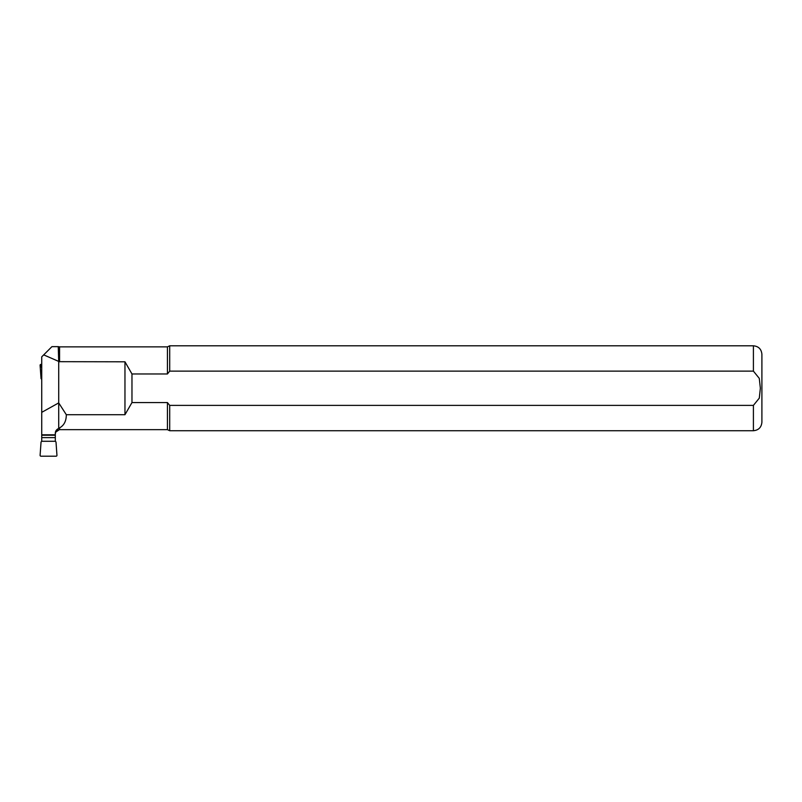 <?xml version="1.0" encoding="UTF-8"?>
<svg xmlns="http://www.w3.org/2000/svg" width="802" height="802" viewBox="0 0 802 802"><rect width="100%" height="100%" fill="white"/><g stroke="black" fill="none" stroke-linecap="round" stroke-linejoin="round"><path stroke-width="1.2" d="M59.358 429.671L55.709 432.138L55.318 433.902M59.569 361.802L59.569 346.865L58.245 346.644L58.716 361.672L124.962 361.802L124.962 414.714L131.969 402.564L167.428 402.564L167.428 429.661L59.569 429.661L59.569 427.887L58.716 428.408C56.371 429.571 55.238 431.265 55.318 433.491L55.318 434.794L41.734 434.794L41.734 437.631L55.318 437.631L55.318 434.794M41.734 434.794L41.734 356.84L51.929 346.644L58.245 346.644M58.245 361.211L43.699 354.875M41.734 412.338L58.716 402.905L66.315 414.714L124.962 414.714M58.716 361.672L58.716 428.408M124.962 361.802L131.969 373.963L167.428 373.963L167.428 346.865L59.569 346.865M59.569 427.887C64.04 425.431 66.295 421.04 66.315 414.714M131.969 402.564L131.969 373.963M753.409 405.391L753.409 430.724L169.703 430.724L169.703 405.391L167.428 402.564L169.703 405.391L753.409 405.391L759.304 398.123L760.356 388.258L759.293 378.384L753.409 371.125L169.703 371.125L167.428 373.963M169.703 371.125L169.703 345.802L167.428 346.865M753.409 430.724C758.562 430.223 761.399 427.386 761.9 422.233L761.9 354.294C761.399 349.131 758.562 346.304 753.409 345.802L169.703 345.802M55.318 441.28L56 441.962L56.952 455.305A0.862 0.852 -142 0 1 56.11 456.198L40.942 456.198A0.862 0.852 142 0 1 40.1 455.305L41.052 441.962L41.734 441.28L55.318 441.28L55.318 437.631M41.734 441.28L41.734 435.235L55.318 435.235M40.1 365.301A0.862 0.852 -142 0 1 40.942 364.399L41.674 364.97L40.822 365.862L40.1 365.301L41.052 378.634L41.734 379.316M40.942 364.399L41.734 364.399M41.052 378.634L41.734 378.925M753.409 371.125L753.409 345.802M41.734 367.767L40.822 365.862M59.569 429.661L56.942 430.574L55.709 432.138M167.428 429.661L169.703 430.724"/></g></svg>
